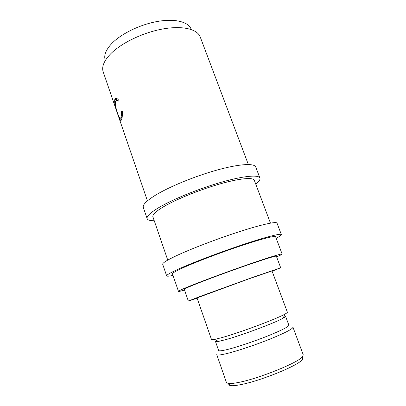 <?xml version="1.0" encoding="UTF-8"?>
<svg xmlns="http://www.w3.org/2000/svg" width="406" height="406" viewBox="0 0 406 406"><rect width="100%" height="100%" fill="white"/><g stroke="black" fill="none" stroke-linecap="round" stroke-linejoin="round"><path stroke-width="0.61" d="M302.353 357.554C303.069 358.041 302.947 358.828 301.993 359.909C297.877 365.76 259.343 381.356 240.083 384.756C235.673 385.593 232.526 385.878 230.644 385.598C229.217 385.37 228.624 384.842 228.867 384.01M226.457 382.538L228.263 383.477C230.197 383.741 233.45 383.431 238.023 382.538C258.013 378.915 298.237 362.685 302.475 356.757L303.267 354.885L292.949 327.185C292.863 328.865 285.377 332.768 270.492 338.893C256.277 344.623 238.5 350.611 227.766 353.316C220.793 355.047 217.124 355.483 216.748 354.616L226.457 382.538M154.244 220.727C150.088 220.798 147.723 220.113 147.145 218.672C146.399 216.388 150.372 212.648 159.061 207.451C173.027 199.214 199.224 188.541 221.488 182.177C243.798 175.793 258.749 174.529 259.926 178.067C260.403 179.548 259.013 181.583 255.77 184.177M147.145 218.672L143.323 207.461C142.486 204.908 146.358 200.929 154.94 195.53C168.739 186.978 194.794 176.219 217.037 170.053C239.327 163.867 254.389 163.039 255.729 166.993L259.926 178.067M172.992 275.395C169.043 276.263 166.932 276.425 166.658 275.882C166.384 274.989 170.87 272.477 180.117 268.341C194.951 261.748 221.904 251.563 244.25 244.163C266.64 236.744 280.998 233.181 281.363 234.587C281.495 235.181 279.764 236.399 276.166 238.246M166.658 275.882L162.699 264.286C162.329 263.108 166.714 260.342 175.844 255.988C190.5 249.056 217.301 238.769 239.631 231.582C262.007 224.376 276.486 221.285 277.019 223.133L281.363 234.587M216.454 340.38L215.469 341.446L218.626 350.495C218.961 351.246 222.361 350.794 228.832 349.14C238.738 346.572 255.059 341.045 268.133 335.813C281.835 330.215 288.752 326.683 288.879 325.201L285.54 316.218L284.104 316.025M215.469 341.446C215.581 341.766 216.576 341.756 218.448 341.421L225.513 339.705C241.966 335.239 275.775 322.552 283.231 318.096C284.885 317.162 285.657 316.538 285.54 316.218M211.501 339.523C211.612 339.832 212.653 339.802 214.627 339.426L222.224 337.523C239.997 332.595 276.917 318.776 284.905 314.127C286.666 313.158 287.489 312.518 287.372 312.204L272.005 270.944L248.624 278.942L197.042 297.933L211.501 339.523M197.138 298.212L188.333 301.054L200.204 296.405L251.791 277.689L280.703 267.798L272.106 271.218M188.333 301.054L184.283 289.316C184.212 288.93 188.079 287.169 195.89 284.033C208.131 279.13 229.568 271.228 247.198 265.138C265.691 258.805 275.405 255.816 276.344 256.176L280.703 267.798M105.357 60.438L105.24 60.103C103.652 55.317 105.885 49.73 111.939 43.34C121.495 33.52 140.664 24.284 158.025 21.361C175.412 18.412 188.531 21.97 191.14 29.176L191.267 29.511M184.537 290.046C180.665 291.173 178.645 291.62 178.473 291.371C178.371 290.95 182.639 289.001 191.272 285.525C204.959 280.033 229.248 271.076 249.233 264.174C269.254 257.257 282.018 253.39 282.129 254.054C282.155 254.354 280.313 255.298 276.613 256.896M178.473 291.371L172.469 273.872C172.235 273.055 176.356 270.756 184.831 266.981C198.275 261.028 222.361 251.938 242.321 245.325C262.322 238.703 275.263 235.475 275.603 236.744L282.129 254.054M167.749 260.104L152.9 216.809C152.235 214.723 155.884 211.313 163.857 206.583C176.519 199.168 199.945 189.658 219.839 183.979C239.768 178.275 253.232 177.112 254.308 180.3L270.462 223.122M121.572 117.552L121.698 117.979M114.842 105.819L147.424 200.843M118.202 99.516L118.11 101.404C116.953 100.318 116.116 100.236 115.593 101.16L115.421 101.551C115.015 104.18 115.735 108.016 117.588 113.066C119.044 117.628 120.125 119.181 120.821 117.725L120.927 117.471C121.419 116.238 121.602 114.142 121.475 111.183L122.368 111.604C122.5 115.319 122.242 117.923 121.597 119.41L121.495 119.658C121.054 120.8 120.496 120.689 119.816 119.318L117.613 113.594C115.284 107.463 114.34 102.789 114.776 99.577L114.964 99.135C115.639 97.947 116.72 98.074 118.202 99.516M114.761 105.601L103.195 71.862C101.495 66.757 104.022 60.712 110.772 53.724C121.546 42.869 143.343 32.404 163.014 28.933C182.72 25.436 197.402 29.156 200.214 36.936L248.35 164.511M118.156 100.297L117.136 100.668M121.161 117.649L122.074 117.699M120.927 117.471L122.16 117.192M121.561 119.496L120.749 117.867M119.816 119.318L121.232 118.917M115.959 100.713L116.695 98.425M114.776 99.577L116.192 99.282M121.668 117.979L121.521 117.562M230.644 385.598L228.263 383.477M218.448 341.421L214.627 339.426M283.231 318.096L284.905 314.127M122.125 117.425L120.821 117.725M116.37 98.861L114.964 99.135M301.993 359.909L302.475 356.757"/></g></svg>
